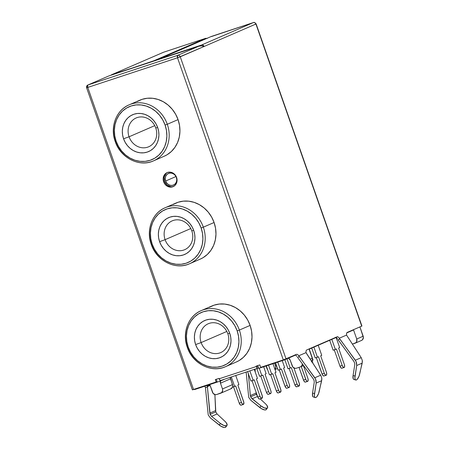 <?xml version="1.0" encoding="UTF-8"?>
<svg xmlns="http://www.w3.org/2000/svg" width="450" height="450" viewBox="0 0 450 450"><rect width="100%" height="100%" fill="white"/><g stroke="black" fill="none" stroke-linecap="round" stroke-linejoin="round"><path stroke-width="0.67" d="M165.634 181.018L175.984 176.535L165.634 181.018L165.24 178.599L165.729 176.276L167.018 174.409L168.919 173.273L171.135 173.047L173.334 173.768L175.174 175.314L176.383 177.463A6.328 5.659 66.6 0 1 173.526 185.046A6.328 5.659 66.6 0 1 165.634 181.018A6.328 5.659 66.6 0 1 168.497 173.436A6.328 5.659 66.6 0 1 176.383 177.463L176.777 179.882L176.287 182.205L174.999 184.072L173.098 185.209L170.882 185.434L168.683 184.714L166.843 183.167L165.634 181.018M167.271 172.592L167.535 172.446A7.639 6.829 -113.4 0 0 164.52 181.384L163.626 181.772A7.639 6.829 66.6 0 1 167.079 172.62A7.639 6.829 66.6 0 1 176.602 177.486L177.075 180.405L176.484 183.206L174.926 185.462L172.637 186.829L169.959 187.104L167.31 186.238L165.083 184.365L163.626 181.772L163.153 178.852L163.738 176.051L165.296 173.796L167.591 172.423L170.263 172.153L172.918 173.019L175.14 174.893L176.602 177.486A7.639 6.829 66.6 0 1 173.149 186.638A7.639 6.829 66.6 0 1 163.626 181.772L164.52 181.384A7.639 6.829 -113.4 0 0 173.588 186.424M201.133 342.574A15.711 14.046 -113.4 0 0 219.667 352.986A15.711 14.046 -113.4 0 0 227.829 333.759L229.748 333.315A20.076 17.949 66.6 0 1 219.319 357.879A20.076 17.949 66.6 0 1 195.632 344.576L201.133 342.574L226.828 331.447L201.133 342.574A15.711 14.046 66.6 0 1 208.237 323.752A15.711 14.046 66.6 0 1 227.829 333.759A15.711 14.046 66.6 0 1 220.725 352.586A15.711 14.046 66.6 0 1 201.133 342.574L195.632 344.576L194.664 340.774L194.394 336.904L194.822 333.107L195.941 329.541L197.696 326.329L200.036 323.606L202.86 321.474L206.061 320.012L209.514 319.275L213.092 319.298L216.653 320.074L220.061 321.576L223.189 323.741L225.911 326.498L228.122 329.726L229.748 333.315L230.709 337.112L230.985 340.988L230.552 344.779L229.438 348.351L227.678 351.557L225.343 354.279L222.519 356.417L219.319 357.879L215.865 358.611L212.287 358.594L208.727 357.817L205.312 356.316L202.191 354.144L199.468 351.394L197.252 348.165L195.632 344.576A20.076 17.949 66.6 0 1 206.061 320.012A20.076 17.949 66.6 0 1 229.748 333.315L227.829 333.759A15.711 14.046 -113.4 0 0 209.295 323.353A15.711 14.046 -113.4 0 0 201.133 342.574M225.112 366.846A30.549 27.315 -113.4 0 0 239.361 330.064L250.121 325.406L239.361 330.064A30.549 27.315 66.6 0 1 225.546 366.666A30.549 27.315 66.6 0 1 187.447 347.203A30.549 27.315 66.6 0 1 201.268 310.601A30.549 27.315 66.6 0 1 239.361 330.064L237.161 330.863A28.8 25.751 66.6 0 1 222.199 366.109A28.8 25.751 66.6 0 1 188.213 347.023L190.541 352.17L193.719 356.805L197.623 360.754L202.112 363.87L207 366.019L212.113 367.132L217.243 367.166L222.199 366.109L226.794 364.011L230.844 360.951L234.197 357.041L236.722 352.44L238.32 347.316L238.939 341.876L238.545 336.319L237.161 330.863L234.838 325.721L231.66 321.081L227.751 317.132L223.268 314.021L218.374 311.867L213.266 310.753L208.131 310.725L203.175 311.777L198.585 313.881L194.535 316.941L191.183 320.85L188.657 325.451L187.054 330.57L186.435 336.015L186.829 341.572L188.213 347.023L187.284 347.293L188.213 347.023A28.8 25.751 66.6 0 1 203.175 311.777A28.8 25.751 66.6 0 1 237.161 330.863L239.361 330.064A30.549 27.315 -113.4 0 0 201.701 310.421M209.205 307.389L214.076 305.162L219.33 304.048L224.775 304.076L230.197 305.257L235.384 307.541L240.143 310.843L244.282 315.034L247.652 319.95L250.121 325.406A30.549 27.315 -113.4 0 0 212.023 305.944L201.268 310.601C188.314 315.821 181.896 332.933 187.284 347.293L187.447 347.203M165.099 239.676A15.711 14.046 -113.4 0 0 183.634 250.088A15.711 14.046 -113.4 0 0 191.796 230.861L193.714 230.417A20.076 17.949 66.6 0 1 183.285 254.981A20.076 17.949 66.6 0 1 159.598 241.678L165.099 239.676L190.794 228.549L165.099 239.676A15.711 14.046 66.6 0 1 172.204 220.854A15.711 14.046 66.6 0 1 191.796 230.861A15.711 14.046 66.6 0 1 184.691 249.688A15.711 14.046 66.6 0 1 165.099 239.676L159.598 241.678L158.631 237.876L158.355 234.006L158.788 230.209L159.902 226.643L161.662 223.436L164.002 220.708L166.821 218.576L170.021 217.114L173.481 216.377L177.058 216.399L180.619 217.176L184.028 218.678L187.155 220.843L189.877 223.599L192.088 226.828L193.714 230.417L194.676 234.214L194.951 238.089L194.518 241.881L193.404 245.453L191.644 248.659L189.309 251.381L186.486 253.519L183.285 254.981L179.831 255.713L176.254 255.696L172.688 254.919L169.279 253.417L166.157 251.246L163.434 248.496L161.218 245.267L159.598 241.678A20.076 17.949 66.6 0 1 170.021 217.114A20.076 17.949 66.6 0 1 193.714 230.417L191.796 230.861A15.711 14.046 -113.4 0 0 173.256 220.455A15.711 14.046 -113.4 0 0 165.099 239.676M189.079 263.947A30.549 27.315 -113.4 0 0 203.327 227.166L214.088 222.508L203.327 227.166A30.549 27.315 66.6 0 1 189.512 263.767A30.549 27.315 66.6 0 1 151.414 244.305A30.549 27.315 66.6 0 1 165.234 207.703A30.549 27.315 66.6 0 1 203.327 227.166L201.127 227.964A28.8 25.751 66.6 0 1 186.165 263.211A28.8 25.751 66.6 0 1 152.179 244.131L154.507 249.272L157.686 253.907L161.589 257.856L166.072 260.972L170.966 263.121L176.079 264.234L181.209 264.268L186.165 263.211L190.761 261.113L194.811 258.053L198.163 254.143L200.689 249.542L202.286 244.417L202.905 238.978L202.511 233.421L201.127 227.964L198.799 222.823L195.626 218.183L191.717 214.234L187.234 211.123L182.34 208.969L177.232 207.855L172.097 207.827L167.141 208.884L162.551 210.982L158.501 214.042L155.149 217.952L152.623 222.553L151.02 227.672L150.401 233.117L150.795 238.674L152.179 244.131L151.251 244.395L152.179 244.131A28.8 25.751 66.6 0 1 167.141 208.884A28.8 25.751 66.6 0 1 201.127 227.964L203.327 227.166A30.549 27.315 -113.4 0 0 165.667 207.523M173.171 204.491L178.042 202.264L183.296 201.15L188.741 201.178L194.164 202.359L199.35 204.643L204.109 207.945L208.249 212.136L211.618 217.052L214.088 222.508A30.549 27.315 -113.4 0 0 175.989 203.046L165.234 207.703C152.28 212.923 145.862 230.034 151.251 244.395L151.414 244.305M129.066 136.783A15.711 14.046 -113.4 0 0 147.6 147.189A15.711 14.046 -113.4 0 0 155.762 127.963L157.674 127.519A20.076 17.949 66.6 0 1 147.251 152.083A20.076 17.949 66.6 0 1 123.564 138.78L129.066 136.783L154.761 125.651L129.066 136.783A15.711 14.046 66.6 0 1 136.17 117.956A15.711 14.046 66.6 0 1 155.762 127.963A15.711 14.046 66.6 0 1 148.657 146.79A15.711 14.046 66.6 0 1 129.066 136.783L123.564 138.78L122.597 134.977L122.321 131.108L122.754 127.316L123.868 123.744L125.629 120.538L127.969 117.81L130.787 115.678L133.987 114.216L137.447 113.479L141.024 113.501L144.585 114.278L147.994 115.779L151.121 117.945L153.844 120.701L156.054 123.93L157.674 127.519L158.642 131.321L158.917 135.191L158.484 138.983L157.371 142.554L155.61 145.761L153.276 148.483L150.452 150.621L147.251 152.083L143.797 152.82L140.22 152.797L136.654 152.021L133.245 150.519L130.123 148.354L127.401 145.597L125.184 142.369L123.564 138.78A20.076 17.949 66.6 0 1 133.987 114.216A20.076 17.949 66.6 0 1 157.674 127.519L155.762 127.963A15.711 14.046 -113.4 0 0 137.222 117.557A15.711 14.046 -113.4 0 0 129.066 136.783M153.045 161.055A30.549 27.315 -113.4 0 0 167.293 124.267L178.054 119.61L167.293 124.267A30.549 27.315 66.6 0 1 153.478 160.869A30.549 27.315 66.6 0 1 115.38 141.407A30.549 27.315 66.6 0 1 129.201 104.805A30.549 27.315 66.6 0 1 167.293 124.267L165.094 125.066A28.8 25.751 66.6 0 1 150.131 160.312A28.8 25.751 66.6 0 1 116.145 141.233L118.474 146.374L121.652 151.009L125.556 154.963L130.039 158.074L134.933 160.228L140.046 161.336L145.176 161.37L150.131 160.312L154.727 158.214L158.777 155.154L162.124 151.245L164.649 146.644L166.252 141.519L166.871 136.08L166.477 130.523L165.094 125.066L162.765 119.925L159.593 115.29L155.683 111.336L151.2 108.225L146.306 106.071L141.199 104.957L136.063 104.929L131.108 105.986L126.517 108.084L122.468 111.144L119.115 115.054L116.589 119.655L114.986 124.774L114.367 130.219L114.761 135.776L116.145 141.233L115.217 141.497L116.145 141.233A28.8 25.751 66.6 0 1 131.108 105.986A28.8 25.751 66.6 0 1 165.094 125.066L167.293 124.267A30.549 27.315 -113.4 0 0 129.628 104.625M137.138 101.593L142.003 99.366L147.263 98.252L152.708 98.28L158.124 99.461L163.316 101.745L168.069 105.047L172.215 109.237L175.584 114.154L178.054 119.61A30.549 27.315 -113.4 0 0 139.956 100.147L129.201 104.805C116.246 110.025 109.828 127.136 115.217 141.497L115.38 141.407M266.484 409.224L265.922 409.832A5.676 2.239 35.5 0 0 266.349 409.5L267.514 407.869A5.676 2.239 -144.5 0 1 267.086 408.201L265.922 409.832L264.797 409.95L261.506 408.718L250.948 400.433L248.749 397.434L246.144 372.088L248.749 397.434L250.948 400.433L259.791 407.537A5.676 2.239 35.5 0 0 265.922 409.832L267.649 407.588L266.85 405.281L265.596 403.897A5.676 2.239 -144.5 0 1 267.514 407.869M225.962 426.769L225.399 427.382A5.676 2.239 35.5 0 0 225.827 427.05L226.991 425.419A5.676 2.239 -144.5 0 1 226.564 425.751L225.399 427.382L224.274 427.5L220.984 426.268L210.426 417.983L208.226 414.979L205.442 387.681L204.767 385.903M217.08 413.966L211.59 416.351L210.127 414.349L215.797 411.891L210.127 414.349L209.829 413.1L215.572 410.614L215.797 411.891L217.086 413.972L225.073 421.442L217.086 413.972L211.59 416.351L220.433 423.456L223.898 425.481L226.564 425.751L227.126 425.137L226.328 422.831L225.073 421.442A5.676 2.239 -144.5 0 1 226.991 425.419M256.32 394.346L256.056 392.13L256.095 393.064L250.352 395.55L248.327 373.601L250.352 395.55L251.252 397.896L260.955 405.906L252.112 398.801L257.563 396.439L252.112 398.801L250.65 396.799L250.352 395.55L256.095 393.064L256.32 394.346L250.65 396.799L256.32 394.346L257.608 396.422M111.645 74.711A2.183 1.952 66.6 0 1 111.791 74.655L163.609 52.217A2.183 1.952 -113.4 0 0 163.463 52.273L111.645 74.711A2.183 1.952 66.6 0 0 110.981 75.212L153.877 60.761L205.695 38.318L163.609 52.217L111.791 74.655L154.316 60.902L153.877 60.761L205.734 38.306L163.648 52.206A2.183 0.973 71.7 0 0 163.609 52.217L205.695 38.318L207.354 38.379L205.695 38.318M163.682 52.194A2.183 0.973 71.7 0 0 163.648 52.206L163.463 52.273A2.183 1.952 -113.4 0 0 163.322 52.341M211.444 36.562L253.344 22.584A2.183 0.973 -108.3 0 1 253.384 22.573A2.183 0.973 -108.3 0 1 253.446 22.556L211.258 36.484L159.441 58.922L201.527 45.028L253.344 22.584C254.514 22.337 255.375 22.821 255.921 24.03L361.716 326.137L347.158 332.443L361.924 326.031L255.921 24.03L204.103 46.474L255.921 24.03A2.183 1.952 -113.4 0 0 253.344 22.584L201.527 45.028A2.183 1.952 66.6 0 1 204.103 46.474L180.253 56.801C179.708 55.586 178.852 55.102 177.683 55.356L198.658 46.271L108.922 75.898L87.941 84.983L177.683 55.356L177.502 57.797L87.767 87.429L193.562 389.537L216.186 382.067L215.319 379.598L219.026 378.377L219.172 378.787L256.252 366.542L256.112 366.131L259.819 364.905L260.679 367.374L283.303 359.91L177.502 57.797L283.303 359.91L260.679 367.374L259.819 364.905L256.112 366.131L256.252 366.542L219.172 378.787L219.943 380.126L220.787 380.458L257.794 368.235M353.554 329.957L346.702 332.927L353.554 329.957L356.726 339.013L353.554 329.957M335.773 337.303L336.218 337.466L309.088 349.217L312.255 358.273L310.207 359.156L312.255 358.273L312.474 359.606L311.49 361.918M295.251 354.853L295.695 355.016L284.344 359.933L258.756 368.381L258.036 366.322L257.293 366.564L257.034 365.827L257.293 366.564L258.036 366.322L258.756 368.381L284.344 359.933L284.226 359.595L284.344 359.933L295.706 355.022L294.857 354.904M224.64 379.187L220.191 381.111L194.608 389.559L194.49 389.233L194.608 389.559L220.191 381.111L219.78 379.941L220.191 381.111L224.64 379.187M151.251 244.395C156.454 260.685 175.421 270.416 189.512 263.767L200.267 259.11A30.549 27.315 -113.4 0 0 214.088 222.508L215.556 228.291L215.972 234.186L215.319 239.957L213.621 245.391L210.938 250.273L207.382 254.413L203.091 257.664L200.154 259.161M115.217 141.497C120.42 157.787 139.382 167.518 153.478 160.869L164.233 156.212A30.549 27.315 -113.4 0 0 178.054 119.61L179.522 125.392L179.938 131.287L179.286 137.059L177.581 142.493L174.904 147.375L171.349 151.521L167.057 154.766L164.121 156.263M187.284 347.293C192.487 363.583 211.455 373.314 225.546 366.666L236.301 362.008A30.549 27.315 -113.4 0 0 250.121 325.406L251.589 331.189L252.006 337.084L251.353 342.855L249.654 348.289L246.971 353.171L243.416 357.311L239.124 360.562L236.188 362.059M337.247 336.741L306.636 349.993L337.657 336.724M337.433 338.839L336.218 337.466L309.088 349.217L312.255 358.273A3.493 3.122 -113.4 0 1 311.794 361.586M260.955 405.906L264.42 407.931L267.086 408.201A5.676 2.239 -144.5 0 1 260.955 405.906L259.791 407.537L260.955 405.906M265.596 403.897L260.224 398.869L265.596 403.897M255.212 372.015L255.088 369.135L255.212 372.015M209.886 384.84L213.148 393.435L215.376 394.689L216.596 394.56A3.493 3.122 66.6 0 1 212.479 392.248L209.784 384.548L209.886 384.84L207.169 386.016L209.886 384.84M206.854 385.515L207.377 386.618L210.094 385.436L207.377 386.618L209.829 413.1L215.572 410.614L214.898 394.594L215.797 411.891M220.787 380.458A2.183 0.973 71.7 0 1 220.753 380.469A2.183 0.973 71.7 0 1 219.172 378.787L219.026 378.377L215.319 379.598L216.186 382.067L217.08 381.679L216.248 379.294L217.08 381.679L192.606 389.762M296.724 354.285L283.303 359.91L296.668 354.313L297.664 354.527L298.716 355.793L306.028 352.626L306.034 350.904L306.636 349.993L306.034 350.904L306.028 352.626L306.551 353.565L320.692 375.221L314.826 377.758L316.035 380.323L316.181 383.062L321.671 380.683L318.549 393.626L316.794 396.776L315.877 397.507L315.107 397.507L314.578 396.782L314.37 395.432L316.181 383.062L321.671 380.683L321.739 377.854L320.692 375.221L314.826 377.758L298.716 355.793L306.028 352.626L320.692 375.221L321.739 377.854L321.846 379.277L319.151 391.624A5.676 2.014 -72.8 0 1 315.248 397.564A5.676 2.014 -72.8 0 1 314.505 393.637L312.559 393.036L312.632 396.18L313.318 396.973M361.367 340.493L362.413 339.868L363.397 337.551L359.921 326.919L363.178 336.218L356.726 339.013A3.493 3.122 66.6 0 1 355.146 343.198A3.493 3.122 66.6 0 1 354.909 343.288L352.373 344.126L355.956 342.658L356.67 341.629L356.726 339.013L363.178 336.218A3.493 3.122 -113.4 0 1 361.598 340.402L355.146 343.198M180.253 56.801L286.054 358.909L180.253 56.801L177.502 57.797L204.103 46.474L201.6 45.861L198.658 46.271L177.683 55.356A2.183 1.952 66.6 0 1 180.253 56.801M337.191 336.763L338.186 336.977L339.238 338.243L346.551 335.081L346.556 333.354L347.158 332.443L346.556 333.354L346.551 335.081L361.215 357.671L355.348 360.214L356.558 362.773L356.704 365.512L362.194 363.133L359.072 376.076L357.317 379.226L356.4 379.957L355.629 379.957L355.101 379.238L354.892 377.882L356.704 365.512L362.194 363.133L362.261 360.309L361.215 357.671L355.348 360.214L339.238 338.243L346.551 335.081L361.215 357.671L362.261 360.309L362.368 361.733L359.674 374.079A5.676 2.014 -72.8 0 1 355.77 380.019A5.676 2.014 -72.8 0 1 355.027 376.088L353.081 375.486L353.154 378.63L353.841 379.423M266.051 365.968L266.985 368.646L266.051 365.968M258.587 367.903L257.473 368.207L256.252 366.542A2.183 0.973 -108.3 0 0 257.833 368.224A2.183 0.973 -108.3 0 0 257.873 368.213L258.587 367.903M296.91 356.383L295.695 355.016M296.668 354.313L297.664 354.527L299.43 356.647L297.534 357.266L299.43 356.647L315.557 378.99L316.181 383.062L314.505 393.637L312.559 393.036L314.229 382.455L314.134 380.632L313.329 378.923L297.534 357.266L313.329 378.923L314.134 380.632L314.229 382.455L312.559 393.036A5.676 2.014 107.2 0 0 313.296 396.962L315.248 397.564M219.268 425.087A5.676 2.239 35.5 0 0 225.399 427.382L226.564 425.751A5.676 2.239 -144.5 0 1 220.433 423.456L219.268 425.087L220.433 423.456L211.59 416.351L210.127 414.349L207.428 387.022L205.442 387.681L208.226 414.979L210.426 417.983L219.268 425.087M335.379 337.354L336.229 337.472M338.186 336.977L339.952 339.098L338.057 339.716L339.952 339.098L356.079 361.44L356.704 365.512L355.027 376.088L353.081 375.486L354.752 364.911L354.656 363.082L353.852 361.378L338.057 339.716L353.852 361.378L354.656 363.082L354.752 364.911L353.081 375.486A5.676 2.014 107.2 0 0 353.818 379.418L355.77 380.019M254.964 24.255L255.898 23.968M87.767 87.429L177.502 57.797A2.183 0.973 -108.3 0 1 177.683 55.356L87.941 84.983A2.183 0.973 71.7 0 0 87.767 87.429L86.603 87.761L87.767 87.429L87.795 85.039A2.183 1.952 66.6 0 1 87.941 84.983L108.922 75.898L198.956 46.164L108.922 75.892L87.795 85.039C86.647 85.742 86.254 86.647 86.603 87.761L192.403 389.869L193.562 389.537L87.767 87.429M86.811 87.654A2.183 1.952 66.6 0 1 87.795 85.039M207.169 386.016L207.428 387.022L205.442 387.681L204.953 386.145M296.325 368.235L300.403 366.891L296.325 368.235A3.493 3.122 66.6 0 1 292.202 365.923L290.188 360.163L292.871 367.11L295.099 368.364L296.325 368.235M288.512 358.127A3.493 3.122 66.6 0 1 290.188 360.163L288.501 358.121M302.434 363.977A3.493 3.122 66.6 0 1 300.639 366.801A3.493 3.122 66.6 0 1 300.403 366.891L301.449 366.266L302.434 363.954M220.911 393.126L230.951 388.777A3.493 3.122 -113.4 0 0 232.532 384.598L222.491 388.946A3.493 3.122 66.6 0 1 220.911 393.126A3.493 3.122 66.6 0 1 220.68 393.216L216.596 394.56L221.726 392.591L222.705 390.279L222.491 388.946L232.532 384.598L230.513 378.832L220.472 383.181A3.493 3.122 66.6 0 1 220.365 381.037M230.721 388.868L232.481 387.208L232.746 385.931L230.304 377.314A3.493 3.122 -113.4 0 0 230.513 378.832L220.472 383.181L222.491 388.946L220.472 383.181L220.528 380.565M267.716 369.906A3.493 3.122 66.6 0 1 266.985 368.646L267.716 369.906M274.826 369.45L275.805 367.138L274.652 363.127L275.591 365.805L276.429 365.439L275.591 365.805A3.493 3.122 66.6 0 1 274.95 369.321M166.196 173.407L164.211 177.019L164.52 181.384L167.012 185.023L170.854 186.716M172.215 186.722L173.531 186.441M312.159 360.979L313.048 363.51L312.159 360.979M313.082 360.073L312.373 360.377L313.082 360.073L309.257 349.144L313.082 360.073M298.974 386.077A2.616 1.17 -108.3 0 0 299.233 383.124L293.929 367.988L299.481 384.103L299.019 386.061L298.007 385.667L297.079 384.053L294.851 384.789A2.616 1.17 71.7 0 0 296.752 386.809L298.974 386.077A2.616 1.17 -108.3 0 1 297.079 384.053L291.313 367.588L290.239 368.055L286.993 358.785L290.239 368.055L288.011 368.792L291.313 367.588L297.079 384.053L294.851 384.789L289.125 368.426L294.851 384.789L295.779 386.398L296.792 386.792M284.833 359.719L288.011 368.792L284.833 359.719M326.177 375.249A2.616 1.17 -108.3 0 0 326.43 372.296L320.664 355.832L326.43 372.296L326.728 374.181L326.222 375.233L325.204 374.839L324.281 373.23L318.516 356.766L315.214 357.964L317.436 357.233L313.903 347.13L317.436 357.233L318.516 356.766L324.281 373.23L322.054 373.961L316.322 357.598L322.054 373.961A2.616 1.17 71.7 0 0 323.949 375.986L326.177 375.249A2.616 1.17 -108.3 0 1 324.281 373.23L322.054 373.961L322.982 375.576L323.994 375.969M320.664 355.832L321.739 355.365L318.206 345.268L321.739 355.365L320.664 355.832M315.214 357.964L311.743 348.064L315.214 357.964M344.109 367.487A2.616 1.17 -108.3 0 0 344.363 364.534L338.597 348.069L344.363 364.534L344.661 366.412L344.149 367.47L343.136 367.076L342.208 365.462L336.442 348.998L333.146 350.201L335.368 349.464L331.83 339.368L335.368 349.464L336.442 348.998L342.208 365.462L339.986 366.199L334.254 349.836L339.986 366.199A2.616 1.17 71.7 0 0 341.882 368.218L344.109 367.487A2.616 1.17 -108.3 0 1 342.208 365.462L339.986 366.199L340.914 367.808L341.927 368.201M338.597 348.069L339.671 347.603L336.133 337.5L339.671 347.603L338.597 348.069M333.146 350.201L329.676 340.301L333.146 350.201M280.434 392.197A2.616 1.17 -108.3 0 0 280.688 389.244L274.922 372.78L276.002 372.313L272.976 363.684L276.002 372.313L274.922 372.78L280.941 390.223L280.479 392.181L279.467 391.787L278.539 390.178L276.311 390.909A2.616 1.17 71.7 0 0 278.213 392.929L280.434 392.197A2.616 1.17 -108.3 0 1 278.539 390.178L272.773 373.714L271.699 374.181L268.537 365.152L271.699 374.181L269.471 374.912L272.773 373.714L278.539 390.178L276.311 390.909L270.585 374.546L276.311 390.909L277.239 392.518L278.252 392.918M266.31 365.884L269.471 374.912L266.31 365.884M261.894 398.317A2.616 1.17 -108.3 0 0 262.148 395.364L256.382 378.906L257.462 378.439L254.295 369.394L257.462 378.439L256.382 378.906L262.401 396.349L261.939 398.301L260.927 397.907L259.999 396.298L257.771 397.035A2.616 1.17 71.7 0 0 259.667 399.054L261.894 398.317A2.616 1.17 -108.3 0 1 259.999 396.298L254.233 379.834L253.159 380.301L249.851 370.862L253.159 380.301L250.931 381.037L254.233 379.834L259.999 396.298L257.771 397.035L252.039 380.666L257.771 397.035L258.699 398.644L259.712 399.037M247.624 371.599L250.931 381.037L247.624 371.599M243.354 404.443A2.616 1.17 -108.3 0 0 243.607 401.49L237.842 385.026L238.916 384.559L235.755 375.519L238.916 384.559L237.842 385.026L243.855 402.469L243.399 404.426L242.381 404.032L241.459 402.418L239.231 403.155A2.616 1.17 71.7 0 0 241.127 405.174L243.354 404.443A2.616 1.17 -108.3 0 1 241.459 402.418L235.693 385.959L234.613 386.421L231.311 376.982L234.613 386.421L232.515 387.118L235.693 385.959L241.459 402.418L239.231 403.155L233.499 386.792L239.231 403.155L240.159 404.764L241.172 405.157M307.637 381.369A2.616 1.17 -108.3 0 0 307.89 378.416L303.401 365.603L307.89 378.416L308.188 380.301L307.682 381.353L307.204 381.347L306.152 380.261L301.252 366.536L305.741 379.35L303.514 380.087L299.048 367.335L303.514 380.087A2.616 1.17 71.7 0 0 305.409 382.106L307.637 381.369A2.616 1.17 -108.3 0 1 305.741 379.35L303.514 380.087L304.442 381.696L305.454 382.089M321.857 373.23L316.294 357.609L321.446 372.319A2.616 1.17 71.7 0 0 321.677 372.892M314.634 356.31L311.715 348.075L314.634 356.31M289.097 387.495A2.616 1.17 -108.3 0 0 289.35 384.542L283.584 368.077L289.35 384.542L289.648 386.426L289.136 387.478L288.124 387.084L287.196 385.47L281.43 369.011L278.134 370.209L280.356 369.473L277.774 362.098L280.356 369.473L281.43 369.011L287.196 385.47L284.974 386.207L279.242 369.844L284.974 386.207A2.616 1.17 71.7 0 0 286.869 388.226L289.097 387.495A2.616 1.17 -108.3 0 1 287.196 385.47L284.974 386.207L285.902 387.816L286.914 388.209M283.584 368.077L284.659 367.611L282.218 360.63L284.659 367.611L283.584 368.077M278.134 370.209L275.552 362.835L278.134 370.209M303.317 379.35L299.019 367.346L302.906 378.444A2.616 1.17 71.7 0 0 303.137 379.012M270.557 393.615A2.616 1.17 -108.3 0 0 270.81 390.662L265.044 374.197L270.81 390.662L271.108 392.546L270.596 393.598L269.584 393.204L268.656 391.596L262.89 375.131L259.594 376.329L261.816 375.598L259.234 368.224L261.816 375.598L262.89 375.131L268.656 391.596L266.434 392.327L260.702 375.964L266.434 392.327A2.616 1.17 71.7 0 0 268.329 394.352L270.557 393.615A2.616 1.17 -108.3 0 1 268.656 391.596L266.434 392.327L267.362 393.941L268.374 394.335M265.044 374.197L266.119 373.736L263.678 366.756L266.119 373.736L265.044 374.197M259.594 376.329L256.866 368.544L259.594 376.329M284.777 385.476L279.214 369.855L284.361 384.564A2.616 1.17 71.7 0 0 284.597 385.138M277.554 368.556L275.518 362.846L277.554 368.556M211.258 36.484L159.441 58.922L201.527 45.028L203.051 45.197L204.103 46.474L201.6 45.861M198.658 46.271L200.239 45.872M211.292 36.473L253.384 22.573C254.121 22.078 255.037 22.528 256.129 23.923L361.924 326.031M220.753 380.469L257.833 368.224M303.564 365.535L300.639 366.801M275.029 369.546L277.493 368.483"/></g></svg>
